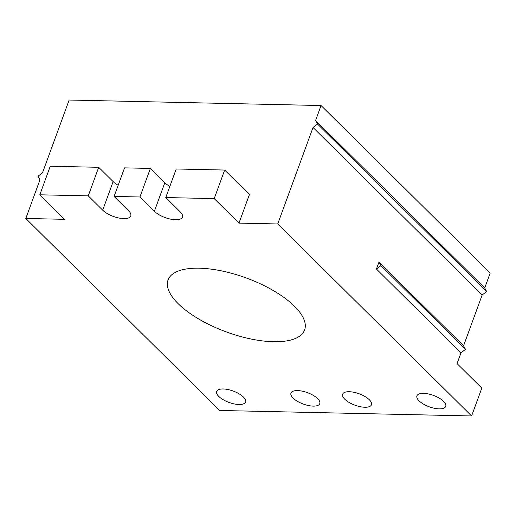 <?xml version="1.0" encoding="UTF-8"?>
<svg xmlns="http://www.w3.org/2000/svg" width="516" height="516" viewBox="0 0 516 516"><rect width="100%" height="100%" fill="white"/><g stroke="black" fill="none" stroke-linecap="round" stroke-linejoin="round"><path stroke-width="0.77" d="M315.579 120.505L321.062 105.528L69.144 100.04L42.499 172.841L37.997 176.253L39.951 179.807L25.8 218.474L219.687 410.472L471.611 415.961L277.724 223.963L313.031 127.471L317.54 124.059L315.579 120.505L484.718 287.993L486.672 291.546L482.17 294.965L463.555 345.817L465.516 349.371L461.007 352.789L376.441 269.042L380.943 265.63L465.516 349.371M471.611 415.961L481.809 388.097L457.06 363.587L461.007 352.789M484.718 287.993L490.2 273.016L321.062 105.528M164.817 182.722L154.368 211.289L139.926 196.989L150.382 168.429L164.817 182.722A16.157 6.392 -159.9 0 0 169.848 186.392M154.368 211.289A16.157 6.392 -159.9 0 0 170.519 219.126A16.157 6.392 -159.9 0 0 182.458 217.12A16.157 6.392 -159.9 0 0 180.207 211.85L165.765 197.551L214.211 198.608L224.666 170.048L176.22 168.99L165.765 197.551M218.816 396.469A15.345 6.069 20.1 0 1 216.675 391.463A15.345 6.069 20.1 0 1 228.02 389.554A15.345 6.069 20.1 0 1 243.359 397.004A15.345 6.069 20.1 0 1 245.5 402.009A15.345 6.069 20.1 0 1 234.154 403.918A15.345 6.069 20.1 0 1 218.816 396.469M113.146 181.6L102.69 210.16L88.249 195.861L98.704 167.3L113.146 181.6A16.157 6.392 -159.9 0 0 118.177 185.27M102.69 210.16A16.157 6.392 -159.9 0 0 118.841 218.004A16.157 6.392 -159.9 0 0 130.78 215.991A16.157 6.392 -159.9 0 0 128.529 210.721L114.088 196.428L139.926 196.989M293.101 398.088A15.345 6.069 20.1 0 1 290.96 393.082A15.345 6.069 20.1 0 1 302.305 391.173A15.345 6.069 20.1 0 1 317.643 398.623A15.345 6.069 20.1 0 1 319.785 403.628A15.345 6.069 20.1 0 1 308.439 405.537A15.345 6.069 20.1 0 1 293.101 398.088M98.704 167.3L50.258 166.242L39.803 194.809L64.558 219.319L25.8 218.474M178.194 303.698A72.698 28.754 -159.9 0 0 250.866 338.98A72.698 28.754 -159.9 0 0 304.595 329.943A72.698 28.754 -159.9 0 0 294.468 306.227A72.698 28.754 -159.9 0 0 221.796 270.945A72.698 28.754 -159.9 0 0 168.061 279.982A72.698 28.754 -159.9 0 0 178.194 303.698M344.778 399.216A15.345 6.069 20.1 0 1 342.637 394.211A15.345 6.069 20.1 0 1 353.982 392.302A15.345 6.069 20.1 0 1 369.321 399.752A15.345 6.069 20.1 0 1 371.462 404.757A15.345 6.069 20.1 0 1 360.116 406.666A15.345 6.069 20.1 0 1 344.778 399.216M419.063 400.835A15.345 6.069 20.1 0 1 416.922 395.83A15.345 6.069 20.1 0 1 428.267 393.921A15.345 6.069 20.1 0 1 443.605 401.371A15.345 6.069 20.1 0 1 445.747 406.376A15.345 6.069 20.1 0 1 434.401 408.285A15.345 6.069 20.1 0 1 419.063 400.835M214.211 198.608L238.966 223.118L277.724 223.963M88.249 195.861L39.803 194.809M238.966 223.118L249.415 194.558L224.666 170.048M150.382 168.429L124.543 167.861L114.088 196.428M317.54 124.059L486.672 291.546M376.441 269.042L378.989 262.076L463.555 345.817M380.943 265.63L378.989 262.076M313.031 127.471L482.17 294.965"/></g></svg>
